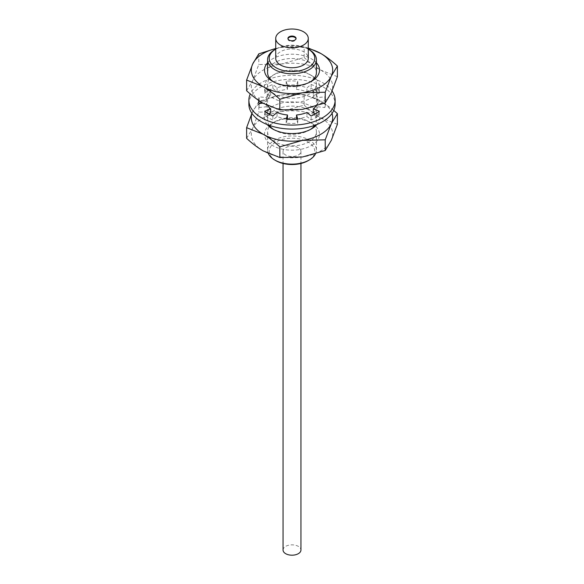 <?xml version="1.0" encoding="UTF-8"?>
<svg xmlns="http://www.w3.org/2000/svg" width="584" height="584" viewBox="0 0 584 584"><rect width="100%" height="100%" fill="white"/><g stroke="black" fill="none" stroke-linecap="round" stroke-linejoin="round"><path stroke-width="0.44" stroke-dasharray="2.92 2.19" d="M323.864 103.441L317.645 102.806L317.645 106.792L324.857 107.529L324.857 103.536M248.872 104.178A43.128 24.9 180 0 1 261.501 86.571A43.128 24.9 180 0 1 308.505 81.176A43.128 24.9 180 0 1 335.128 104.178M324.857 107.529A33.361 19.265 0 0 0 325.361 104.178A33.361 19.265 0 0 0 324.857 100.835L317.645 101.572A26.039 15.031 0 0 0 313.331 95.557L319.331 93.133A33.361 19.265 0 0 0 311.133 88.403L306.936 91.863A26.039 15.031 0 0 0 296.519 89.374L297.796 85.213A33.361 19.265 0 0 0 286.204 85.213L287.481 89.374A26.039 15.031 0 0 0 277.064 91.863L272.867 88.403A33.361 19.265 0 0 0 268.406 90.564A33.361 19.265 0 0 0 264.669 93.133L270.669 95.557A26.039 15.031 0 0 0 266.355 101.572L259.289 100.85M313.331 112.807A26.039 15.031 0 0 0 317.645 106.792M296.519 118.99A26.039 15.031 0 0 0 306.936 116.493L311.133 119.961A33.361 19.265 0 0 0 315.594 117.8A33.361 19.265 0 0 0 319.331 115.23L315.688 113.756M287.394 119.275L286.204 123.151A33.361 19.265 0 0 0 297.796 123.151L296.606 119.275M268.312 113.756L264.669 115.23A33.361 19.265 0 0 0 272.867 119.961L277.064 116.493A26.039 15.031 0 0 0 287.481 118.99M258.814 102.185A33.361 19.265 0 0 0 258.639 104.178A33.361 19.265 0 0 0 259.143 107.529L266.355 106.792A26.039 15.031 0 0 0 270.669 112.807M332.092 91.016A43.128 24.9 0 0 0 261.501 82.585A43.128 24.9 0 0 0 250.251 93.951M258.639 100.412A33.361 19.265 180 0 1 258.639 100.192A33.361 19.265 180 0 1 259.143 96.849L266.355 97.586A26.039 15.031 180 0 1 270.669 91.571L264.669 89.148A33.361 19.265 180 0 1 268.406 86.571A33.361 19.265 180 0 1 272.867 84.417L277.064 87.877A26.039 15.031 180 0 1 287.481 85.388L286.204 81.227A33.361 19.265 180 0 1 297.796 81.227L296.519 85.388A26.039 15.031 180 0 1 306.936 87.877L311.133 84.417A33.361 19.265 180 0 1 319.331 89.148L313.331 91.571A26.039 15.031 180 0 1 317.645 97.586L324.857 96.849A33.361 19.265 180 0 1 325.361 100.192A33.361 19.265 180 0 1 325.011 102.988M267.757 105.682A26.039 15.031 180 0 1 266.355 102.806L262.968 103.149M317.645 102.806A26.039 15.031 180 0 1 315.827 106.259M259.143 103.536L259.143 107.529M259.143 100.755L259.143 96.849M266.355 106.792L266.355 102.806M264.669 115.23L264.669 111.245M272.867 115.975L272.867 119.961M277.064 116.493L277.064 112.508M286.204 123.151L286.204 119.165M297.796 119.165L297.796 123.151M306.936 112.508L306.936 116.493M311.133 119.961L311.133 115.975M319.331 111.245L319.331 115.23M266.355 97.586L266.355 101.572M270.669 95.557L270.669 91.571M264.669 89.148L264.669 93.133M272.867 88.403L272.867 84.417M277.064 87.877L277.064 91.863M287.481 89.374L287.481 85.388M286.204 81.227L286.204 85.213M297.796 85.213L297.796 81.227M296.519 85.388L296.519 89.374M306.936 91.863L306.936 87.877M311.133 84.417L311.133 88.403M319.331 93.133L319.331 89.148M313.331 91.571L313.331 95.557M317.645 101.572L317.645 97.586M324.857 96.849L324.857 100.835M246.616 90.746L252.697 80.614A40.69 23.491 180 0 1 281.466 64.006A40.69 23.491 180 0 1 320.769 70.08A40.69 23.491 180 0 1 331.303 92.776A40.69 23.491 180 0 1 302.534 109.383A40.69 23.491 180 0 1 263.231 103.302A40.69 23.491 180 0 1 252.697 80.614L258.778 64.547L281.466 64.006L304.162 57.524L304.162 46.851L281.466 47.392L275.728 48.487M258.778 53.867L258.778 64.547M304.162 57.524C309.856 62.773 315.397 66.956 320.769 70.08L337.384 76.708M308.272 47.99L304.162 46.851M311.447 97.922A27.506 15.877 0 0 0 311.447 75.467A27.506 15.877 0 0 0 272.553 75.467L272.553 75.467A27.506 15.877 0 0 0 272.553 97.922A27.506 15.877 0 0 0 311.447 97.922M274.736 74.204A24.411 14.096 180 0 1 309.264 74.204L309.264 74.204A24.411 14.096 180 0 1 316.411 84.169A24.411 14.096 180 0 1 309.264 94.133A24.411 14.096 180 0 1 274.736 94.133A24.411 14.096 180 0 1 267.589 84.169A24.411 14.096 180 0 1 274.736 74.204L272.553 75.467L274.736 74.204M269.268 125.341A24.411 14.096 180 0 1 267.589 120.209A24.411 14.096 180 0 1 274.736 110.237A24.411 14.096 180 0 1 309.264 110.237A24.411 14.096 180 0 1 316.411 120.209A24.411 14.096 180 0 1 314.732 125.341M310.294 129.538A24.411 14.096 180 0 1 309.264 130.174A24.411 14.096 180 0 1 274.736 130.174L274.736 130.174A24.411 14.096 180 0 1 273.706 129.538M309.264 130.174L311.447 128.911L309.264 130.174M267.202 124.553A27.506 15.877 180 0 1 272.553 106.456A27.506 15.877 180 0 1 307.899 104.726A27.506 15.877 180 0 1 316.798 124.553M259.573 103.492A40.69 23.491 0 0 0 252.697 111.602A40.69 23.491 0 0 0 251.974 113.457M324.186 103.317A40.69 23.491 0 0 0 320.769 101.068A40.69 23.491 0 0 0 281.466 94.995A40.69 23.491 0 0 0 263.231 101.068A40.69 23.491 0 0 0 261.391 102.207M332.026 113.457A40.69 23.491 0 0 0 324.427 103.492M246.616 138.342L252.697 128.21A40.69 23.491 180 0 1 281.466 111.602A40.69 23.491 180 0 1 320.769 117.683A40.69 23.491 180 0 1 331.303 140.372A40.69 23.491 180 0 1 302.534 156.987A40.69 23.491 180 0 1 263.231 150.906A40.69 23.491 180 0 1 252.697 128.21L258.778 112.143L281.466 111.602L304.162 105.127L304.162 94.447L281.466 94.995L259.683 101.112M258.989 101.382L258.778 112.143M258.778 101.47L251.908 113.362M304.162 105.127C309.856 110.369 315.397 114.559 320.769 117.683L337.384 124.304M333.749 110.427L324.711 103.521M324.317 103.266L320.769 101.068L304.162 94.447M311.447 145.518A27.506 15.877 0 0 0 311.447 123.063A27.506 15.877 0 0 0 272.553 123.063L272.553 123.063A27.506 15.877 0 0 0 272.553 145.518A27.506 15.877 0 0 0 311.447 145.518M274.736 121.8A24.411 14.096 180 0 1 309.264 121.8L309.264 121.8A24.411 14.096 180 0 1 316.411 131.765A24.411 14.096 180 0 1 309.264 141.737A24.411 14.096 180 0 1 274.736 141.737A24.411 14.096 180 0 1 267.589 131.765A24.411 14.096 180 0 1 274.736 121.8L272.553 123.063L274.736 121.8M268.363 153.563A24.411 14.096 180 0 1 267.589 150.037A24.411 14.096 180 0 1 282.656 137.021A24.411 14.096 180 0 1 309.264 140.072A24.411 14.096 180 0 1 316.411 150.037A24.411 14.096 180 0 1 315.44 153.979M275.889 160.673A22.783 13.155 180 0 1 275.889 142.065A22.783 13.155 180 0 1 308.111 142.065A22.783 13.155 180 0 1 308.111 160.673M298.329 147.715A8.95 5.168 0 0 0 288.576 146.591A8.95 5.168 0 0 0 283.05 151.365A8.95 5.168 0 0 0 285.671 155.023A8.95 5.168 0 0 0 295.424 156.14A8.95 5.168 0 0 0 300.95 151.365A8.95 5.168 0 0 0 298.329 147.715M283.05 550.026A8.95 5.168 180 0 1 288.576 545.252A8.95 5.168 180 0 1 298.329 546.369A8.95 5.168 180 0 1 300.95 550.026M308.272 48.552A40.69 23.491 0 0 0 281.466 47.392A40.69 23.491 0 0 0 275.728 48.552M267.589 62.765A27.506 15.877 180 0 1 272.553 58.853A27.506 15.877 180 0 1 316.411 62.765M267.589 72.606A24.411 14.096 180 0 1 274.736 62.641A24.411 14.096 180 0 1 309.264 62.641A24.411 14.096 180 0 1 316.411 72.606M310.294 81.942A24.411 14.096 180 0 1 309.264 82.57L311.447 81.307L309.264 82.57A24.411 14.096 180 0 1 274.736 82.57L274.736 82.57A24.411 14.096 180 0 1 273.706 81.942M309.264 49.713A24.411 14.096 0 0 0 274.736 49.713M308.111 49.049L308.272 49.144A22.783 13.155 0 0 0 308.111 49.049L308.111 49.049A22.783 13.155 0 0 0 275.889 49.049A22.783 13.155 0 0 0 275.728 49.144L275.889 49.049M275.728 58.349A16.272 9.395 180 0 1 285.773 49.669A16.272 9.395 180 0 1 303.505 51.706A16.272 9.395 180 0 1 308.272 58.349M287.97 38.748A4.066 2.351 0 0 0 287.934 39.077A4.066 2.351 0 0 0 289.124 40.741A4.066 2.351 0 0 0 293.555 41.252A4.066 2.351 0 0 0 296.066 39.077A4.066 2.351 0 0 0 296.03 38.748M258.639 100.192L258.639 104.178M325.361 100.192L325.361 104.178M309.264 74.204L311.447 75.467M267.589 84.169L267.589 120.209M316.411 84.169L316.411 120.209M274.736 130.174L272.553 128.911M309.264 121.8L311.447 123.063M267.589 131.765L267.589 150.037M316.411 131.765L316.411 150.037M283.05 151.365L283.05 163.462M300.95 151.365L300.95 163.462M274.736 82.57L272.553 81.307M287.934 39.077L287.934 38.413M296.066 39.077L296.066 38.413"/><path stroke-width="0.88" d="M325.011 102.988A33.361 19.265 180 0 1 324.857 103.536L323.864 103.441M335.128 100.192L335.128 104.178A43.128 24.9 180 0 1 322.499 121.786A43.128 24.9 180 0 1 275.495 127.188A43.128 24.9 180 0 1 248.872 104.178L248.872 100.192A43.128 24.9 0 0 0 275.495 123.202A43.128 24.9 0 0 0 322.499 117.8A43.128 24.9 0 0 0 335.128 100.192A43.128 24.9 0 0 0 332.092 91.016M315.688 113.756L313.331 112.807L313.331 108.821L319.331 111.245A33.361 19.265 180 0 1 315.594 113.814A33.361 19.265 180 0 1 311.133 115.975L306.936 112.508A26.039 15.031 180 0 1 296.519 114.997L297.796 119.165A33.361 19.265 180 0 1 286.204 119.165L287.481 114.997A26.039 15.031 180 0 1 277.064 112.508L272.867 115.975A33.361 19.265 180 0 1 264.669 111.245L270.669 108.821A26.039 15.031 180 0 1 267.757 105.682M296.606 119.275L296.519 114.997M287.481 114.997L287.394 119.275M270.669 108.821L270.669 112.807L268.312 113.756M259.289 100.85L259.143 100.835A33.361 19.265 0 0 0 258.814 102.185M250.251 93.951A43.128 24.9 0 0 0 248.872 100.192M262.968 103.149L259.143 103.536A33.361 19.265 180 0 1 258.639 100.412M315.827 106.259A26.039 15.031 180 0 1 313.331 108.821M279.838 99.251L302.534 92.776L325.222 92.228L325.222 102.908L302.534 109.383L279.838 109.923L263.231 103.302C257.814 100.149 252.281 95.966 246.616 90.746L246.616 80.066L263.231 86.695C268.64 89.848 274.181 94.031 279.838 99.251L279.838 109.923M275.728 48.487L258.778 53.867L252.697 63.999L246.616 80.066M325.222 92.228L331.303 76.161L337.384 66.028L337.384 76.708L331.303 92.776L325.222 102.908M337.384 66.028C331.683 60.787 326.142 56.597 320.769 53.472L308.272 47.99M273.706 129.538A24.411 14.096 180 0 1 269.268 125.341M314.732 125.341A24.411 14.096 180 0 1 310.294 129.538M316.798 124.553A27.506 15.877 180 0 1 311.447 128.911L311.447 128.911A27.506 15.877 180 0 1 272.553 128.911A27.506 15.877 180 0 1 267.202 124.553M251.974 113.457A40.69 23.491 0 0 0 263.231 134.291A40.69 23.491 0 0 0 302.534 140.372A40.69 23.491 0 0 0 331.303 123.764A40.69 23.491 0 0 0 332.026 113.457M261.391 102.207A40.69 23.491 0 0 0 259.573 103.492M263.231 134.291C268.64 137.444 274.181 141.635 279.838 146.847L302.534 140.372L325.222 139.832L325.222 150.504L302.534 156.987L279.838 157.527L263.231 150.906C257.814 147.745 252.281 143.562 246.616 138.342L246.616 127.67L263.231 134.291M279.838 146.847L279.838 157.527M251.908 113.362L246.616 127.67M259.683 101.112L258.989 101.382M325.222 139.832L331.303 123.764L337.384 113.632L337.384 124.304L331.303 140.372L325.222 150.504M337.384 113.632L333.749 110.427M324.711 103.521L324.317 103.266M315.44 153.979A24.411 14.096 180 0 1 309.264 160.001A24.411 14.096 180 0 1 274.736 160.009A24.411 14.096 180 0 1 274.736 160.001A24.411 14.096 180 0 1 268.363 153.563M309.264 160.001L308.111 160.673A22.783 13.155 180 0 1 275.889 160.673L274.736 160.001M300.95 163.462L300.95 550.026A8.95 5.168 180 0 1 295.424 554.8A8.95 5.168 180 0 1 285.671 553.683A8.95 5.168 180 0 1 283.05 550.026L283.05 163.462M275.728 48.552A40.69 23.491 0 0 0 263.231 53.472A40.69 23.491 0 0 0 252.697 63.999A40.69 23.491 0 0 0 263.231 86.695A40.69 23.491 0 0 0 302.534 92.776A40.69 23.491 0 0 0 331.303 76.161A40.69 23.491 0 0 0 320.769 53.472A40.69 23.491 0 0 0 308.272 48.552M316.411 62.765A27.506 15.877 180 0 1 311.447 81.307A27.506 15.877 180 0 1 311.447 81.315A27.506 15.877 180 0 1 272.553 81.307A27.506 15.877 180 0 1 267.589 62.765M316.411 59.678A24.411 14.096 0 0 0 309.264 49.713L308.272 49.144A22.783 13.155 0 0 1 308.031 67.7A22.783 13.155 0 0 1 275.889 67.649A22.783 13.155 0 0 1 275.728 49.144L274.736 49.713A24.411 14.096 0 0 0 267.589 59.678A24.411 14.096 0 0 0 274.736 69.642A24.411 14.096 0 0 0 301.344 72.701A24.411 14.096 0 0 0 316.411 59.678L316.411 72.606A24.411 14.096 180 0 1 310.294 81.942M273.706 81.942A24.411 14.096 180 0 1 267.589 72.606L267.589 59.678M308.272 38.413L308.272 58.349A16.272 9.395 180 0 1 298.227 67.029A16.272 9.395 180 0 1 280.495 64.992A16.272 9.395 180 0 1 275.728 58.349L275.728 38.413A16.272 9.395 0 0 0 280.495 45.063A16.272 9.395 0 0 0 298.227 47.1A16.272 9.395 0 0 0 308.272 38.413A16.272 9.395 0 0 0 303.505 31.77A16.272 9.395 0 0 0 285.773 29.733A16.272 9.395 0 0 0 275.728 38.413M289.124 40.077A4.066 2.351 180 0 1 287.934 38.413A4.066 2.351 180 0 1 290.445 36.244A4.066 2.351 180 0 1 294.876 36.755A4.066 2.351 180 0 1 296.066 38.413A4.066 2.351 180 0 1 293.555 40.588A4.066 2.351 180 0 1 289.124 40.077M296.03 38.748A4.066 2.351 0 0 0 294.876 37.42A4.066 2.351 0 0 0 290.715 36.85A4.066 2.351 0 0 0 287.97 38.748"/></g></svg>
